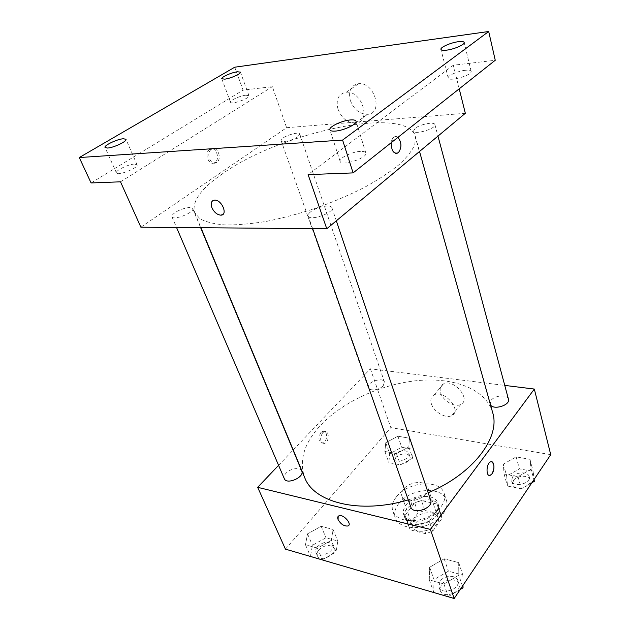 <?xml version="1.0" encoding="UTF-8"?>
<svg xmlns="http://www.w3.org/2000/svg" width="630" height="630" viewBox="0 0 630 630"><rect width="100%" height="100%" fill="white"/><g stroke="black" fill="none" stroke-linecap="round" stroke-linejoin="round"><path stroke-width="0.47" stroke-dasharray="3.15 2.36" d="M403.665 489.148C401.767 491.589 401.176 493.928 401.909 496.172C404.862 506.709 431.928 497.33 427.746 487.226C425.833 480.044 409.311 481.43 403.665 489.148M414.304 519.285C412.469 521.758 411.925 524.144 412.681 526.444C415.753 537.248 442.26 528.066 438 517.679C436.015 510.308 419.761 511.489 414.304 519.285M424.848 510.481L440.331 514.041L442.087 518.451L432.652 531.24L425.738 533.712L410.13 529.838L408.587 525.349L418.147 512.867L424.848 510.481L421.446 500.574L436.992 504.039L440.331 514.041M425.738 533.712L422.226 523.648L406.555 519.876L410.13 529.838M408.587 525.349L405.035 515.427L414.697 502.984L418.147 512.867M405.035 515.427L406.555 519.876M422.226 523.648L429.195 521.167L432.652 531.24M436.992 504.039L438.732 508.41L429.195 521.167M421.446 500.574L414.697 502.984M412.595 524.042C408.61 523.01 406.051 521.018 404.925 518.081C399.16 504.142 434.834 491.794 438.913 506.307C442.764 515.332 424.817 527.578 412.595 524.042M411.398 520.671C423.636 524.184 441.63 511.938 437.787 502.937C435.18 493.195 413.406 494.881 405.988 505.205C403.483 508.497 402.727 511.67 403.728 514.734C404.854 517.663 407.405 519.648 411.398 520.671M438.732 508.41L442.087 518.451M398.774 503.559C394.931 508.536 393.781 513.356 395.317 518.017C398.286 526.593 412.776 530.224 426.494 525.412C440.26 520.711 449.395 508.89 446.426 500.322C442.488 485.635 409.98 488.155 398.774 503.559M396.38 496.889C392.506 501.858 391.332 506.662 392.86 511.292C395.813 519.821 410.343 523.388 424.124 518.553C437.945 513.828 447.158 502.039 444.197 493.518C440.299 478.918 407.673 481.533 396.38 496.889M458.813 575.245L443.937 584.026L429.282 579.876L429.636 567.268L444.174 558.794L458.703 562.629L458.813 575.245L443.937 584.026L429.282 579.876L429.636 567.268L444.174 558.794L458.703 562.629L458.813 575.245L462.475 586.144M531.098 469.2L518.017 476.666L504.063 474.02L503.331 464.137L516.159 456.9L529.98 459.325L531.098 469.2L518.017 476.666L504.063 474.02L503.331 464.137L516.159 456.9L529.98 459.325L531.098 469.2L533.894 479.737M285.437 549.139L390.813 427.613L550.73 454.655M331.333 540.367L317.402 548.139L305.471 544.761L307.534 533.854L321.166 526.318L333.034 529.452L331.333 540.367L317.402 548.139L305.471 544.761L307.534 533.854L321.166 526.318L333.034 529.452L331.333 540.367L336.152 551.982L322.355 559.747L310.472 556.274L312.441 545.289L325.954 537.776L337.774 540.997L336.152 551.982M408.846 446.93L396.475 453.647L384.891 451.458L385.749 442.725L397.884 436.196L409.398 438.212L408.846 446.93L396.475 453.647L384.891 451.458L385.749 442.725L397.884 436.196L409.398 438.212L408.846 446.93L412.666 458.175L400.404 464.885L388.868 462.601L389.671 453.797L401.704 447.269L413.17 449.371L412.666 458.175M492.621 412.445C485.793 389.104 454.277 377.307 418.367 380.504C382.339 383.772 343.626 401.168 321.056 424.801C304.203 442.795 298.738 460.373 304.676 477.524M408.272 499.889L428.172 492.786M293.218 449.946L370.385 368.81L504.756 385.41M278.586 465.334L293.06 450.119M508.449 399.192C507.528 394.278 494.684 395.215 491.03 400.412L490.069 403.98L490.518 404.917M430.668 500.188C429.172 494.55 416.398 495.558 412.099 501.582L410.791 507.04M301.746 471.019C300.368 466.917 290.312 468.342 286.044 473.201C284.256 475.185 283.673 477.005 284.295 478.65M383.205 385.741C379.536 390.08 369.211 391.387 368.29 387.663C366.022 382.378 382.969 376.496 384.465 382.048L383.205 385.741M370.385 368.81L390.813 427.613M440.606 392.718C442.795 400.837 455.073 407.917 460.9 404.326C471.579 399.318 453.474 378.142 443.433 383.961C440.417 385.686 439.472 388.608 440.606 392.718M320.938 432.44C317.827 438.259 318.394 441.819 322.639 443.118C327.695 442.315 327.954 429.817 322.875 431.243L320.938 432.44M322.623 432.747C319.512 438.582 320.079 442.142 324.316 443.441C329.372 442.638 329.632 430.125 324.56 431.542L322.623 432.747M489.282 475.398C485.478 475.051 486.738 462.766 490.675 461.79L491.589 461.711M431.337 403.688C433.605 411.847 445.993 419.068 451.812 415.532C462.507 410.618 444.142 389.206 434.109 394.939C431.093 396.64 430.172 399.554 431.337 403.688M338.168 516.356L338.948 515.805C342.704 513.946 351.485 522.64 348.681 525.444M222.807 173.541C200.939 188.59 191.559 201.632 194.67 212.657L199.994 218.783C205.916 222.004 214.279 224.067 225.083 224.957C237.163 225.091 250.984 223.894 266.545 221.358C282.791 218.059 299.463 213.601 316.575 207.979C333.498 201.813 349.366 195.009 364.171 187.551C377.961 179.928 389.568 172.321 398.979 164.737C406.917 157.358 412.217 150.57 414.879 144.372L415.272 136.269C406.389 104.934 280.318 132.426 222.807 173.541M297.785 136.82C293.037 140.34 281.5 142.939 281.13 140.608C279.555 137.458 299.061 130.694 299.778 134.135L297.785 136.82M310.59 211.869C308.645 213.452 307.842 214.822 308.18 215.972C309.417 221.492 334.357 212.877 331.923 207.774C331.128 204.018 316.481 206.868 310.59 211.869M174.982 212.688C172.62 214.365 171.604 215.728 171.951 216.783C173.132 220.988 194.946 212.365 192.717 208.585C192 205.955 180.653 208.601 174.982 212.688M415.146 128.386L413.571 130.961C414.154 135.277 436.543 128.583 434.881 124.575C434.495 121.417 419.95 124.26 415.146 128.386M140.876 227.194L286.611 127.701L465.334 113.298M234.73 67.205L243.062 90.129L272.349 86.657L286.611 127.701M459.207 88.814L453.309 65.229L495.251 60.259M350.288 100.391C353.879 109.518 359.628 114.164 367.534 114.329C383.623 113.723 374.858 82.018 358.714 83.656C350.949 85.2 348.138 90.775 350.288 100.391M453.309 65.229L308.109 174.62M391.254 142.663L393.718 137.324C395.105 136.237 396.514 136.245 397.955 137.348C396.514 136.245 395.105 136.237 393.718 137.324L393.718 137.324C389.033 140.742 391.395 154.311 396.483 153.515M120.503 181.818L272.349 86.657M209.688 149.381L209.593 149.452C203.624 153.177 209.152 166.753 214.846 162.516C220.831 158.949 215.523 145.239 209.688 149.381M211.491 149.263L211.389 149.334C205.419 153.066 210.948 166.666 216.633 162.422C222.626 158.847 217.318 145.113 211.491 149.263M337.971 109.037C341.665 118.267 347.484 122.992 355.438 123.204C371.621 122.716 362.502 90.673 346.279 92.216C338.491 93.728 335.719 99.335 337.971 109.037M212.696 200.734L214.791 200.127C220.839 199.82 227.414 212.121 222.595 214.625M360.36 151.405C351.965 151.688 338.649 158.217 340.137 161.382C341.098 166.722 368.109 157.902 365.833 152.988C365.361 151.783 363.534 151.255 360.36 151.405M465.279 70.292C457.821 71.025 447.316 75.757 448.237 78.002C448.591 82.081 472.681 75.096 471.145 71.34C470.744 70.284 468.791 69.93 465.279 70.292M134.426 164.06C128.315 164.209 114.991 170.738 116.455 172.904C117.369 176.313 139.033 167.73 137.072 164.753L134.426 164.06M245.85 95.193C240.117 95.721 229.533 100.595 230.541 102.273C231.045 105.084 250.401 98.193 248.96 95.713L245.85 95.193M91.09 182.952L243.062 90.129M394.459 454.702L393.348 458.695C395.002 464.664 411.209 459.034 408.807 453.324C407.744 449.277 397.892 450.253 394.459 454.702M396.475 453.647L400.404 464.885M384.891 451.458L388.868 462.601M385.749 442.725L389.671 453.797M397.884 436.196L401.704 447.269M409.398 438.212L413.17 449.371M395.561 457.852L394.459 461.853C396.12 467.838 412.296 462.215 409.894 456.49C408.823 452.427 398.979 453.387 395.561 457.852M531.862 482.769L521.356 488.809L507.481 486.061L506.701 476.091L519.419 468.862L533.169 471.382L534.098 479.43M512.45 477.186L511.631 480.942C513.151 488.14 531.531 483.58 529.176 476.571C528.145 471.295 515.797 471.791 512.45 477.186M518.017 476.666L521.356 488.809M504.063 474.02L507.481 486.061M503.331 464.137L506.701 476.091M516.159 456.9L519.419 468.862M529.98 459.325L533.169 471.382M513.395 480.572L512.584 484.344C514.104 491.558 532.452 487.022 530.09 479.989C529.058 474.697 516.734 475.177 513.395 480.572M317.37 546.683C315.732 548.714 315.252 550.62 315.929 552.392C318.426 559.393 335.735 551.581 332.459 544.95C328.624 540.831 323.599 541.406 317.37 546.683M317.402 548.139L322.355 559.747M305.471 544.761L310.472 556.274M307.534 533.854L312.441 545.289M321.166 526.318L325.954 537.776M333.034 529.452L337.774 540.997M318.756 549.927C317.126 551.967 316.646 553.872 317.323 555.652C319.835 562.669 337.105 554.865 333.813 548.218C329.978 544.084 324.962 544.651 318.756 549.927M460.231 589.475L448.308 596.571L433.731 592.31L434.007 579.616L448.41 571.166L462.853 575.103L462.995 585.357M440.031 581.317L438.984 587.002C441.52 595.775 461.215 588.987 457.797 580.521C456.159 574.544 443.945 575.135 440.031 581.317M443.937 584.026L448.308 596.571M429.282 579.876L433.731 592.31M429.636 567.268L434.007 579.616M444.174 558.794L448.41 571.166M458.703 562.629L462.853 575.103M441.26 584.821L440.22 590.515C442.764 599.303 462.412 592.539 458.987 584.049C457.349 578.056 445.15 578.631 441.26 584.821M438 517.679L427.746 487.226M412.681 526.444L401.909 496.172M403.728 514.734L404.925 518.081M437.787 502.937L438.913 506.307M438.362 506.481L441.709 516.505M405.468 517.876L409.035 527.822M392.86 511.292L395.317 518.017M444.197 493.518L446.426 500.322M324.56 431.542L322.875 431.243M324.316 443.441L322.639 443.118M451.812 415.532L460.9 404.326M434.109 394.939L443.433 383.961M194.67 212.657L200.923 227.706M415.272 136.269L419.533 151.468M384.465 382.048L299.778 134.135M368.29 387.663L281.13 140.608M308.18 215.972L312.653 228.651M331.923 207.774L336.325 220.815M171.951 216.783L176.55 227.501M192.717 208.585L200.655 227.706M413.571 130.961L490.069 403.98M434.881 124.575L437.968 136.104M211.389 149.334L209.593 149.452M216.633 162.422L214.846 162.516M355.438 123.204L367.534 114.329M346.279 92.216L358.714 83.656M365.833 152.988L356.005 121.22M340.137 161.382L329.892 129.811M137.072 164.753L125.976 139.301M116.455 172.904L105.037 147.483M248.96 95.713L240.439 72.143M230.541 102.273L221.791 78.766M471.145 71.34L464.168 42.478M448.237 78.002L440.945 49.361M393.348 458.695L394.459 461.853M408.807 453.324L409.894 456.49M511.631 480.942L512.584 484.344M529.176 476.571L530.09 479.989M315.929 552.392L317.323 555.652M332.459 544.95L333.813 548.218M438.984 587.002L440.22 590.515M457.797 580.521L458.987 584.049"/><path stroke-width="0.94" d="M504.756 385.41L534.319 389.064L550.73 454.655L454.175 598.5L285.437 549.139L257.678 487.321L278.586 465.334M534.319 389.064L430.369 529.413L454.175 598.5M430.369 529.413L257.678 487.321M348.681 525.444L347.925 525.995C344.082 526.349 340.798 524.207 338.082 519.561C337.373 517.663 337.656 516.403 338.948 515.805C343.287 513.741 352.666 524.396 347.918 525.995C344.075 526.349 340.798 524.207 338.082 519.569L338.168 516.356M200.923 227.706L304.676 477.524C313.598 502.401 359.62 514.458 408.272 499.889M428.172 492.786C473.744 473.713 500.708 436.929 492.621 412.445L419.533 151.468M490.518 404.917C493.715 410.437 510.56 405.066 508.449 399.192L437.968 136.104M312.653 228.651L410.791 507.04C413.115 515.301 433.936 508.126 430.668 500.188L336.325 220.815M176.55 227.501L284.295 478.65C286.563 485.187 304.849 477.154 301.746 471.019L200.655 227.706M491.589 461.711C494.566 464.105 494.7 468.137 491.998 473.823L490.179 475.335C485.667 477.138 486.179 462.979 490.683 461.79C494.18 460.309 495.196 469.744 492.006 473.823L490.179 475.335L489.282 475.398M326.773 228.777L140.876 227.194L120.503 181.818L91.09 182.952L79.27 157.547L234.73 67.205L488.691 31.5L495.251 60.259L353.099 172.896L308.109 174.62L326.773 228.777L465.334 113.298L459.207 88.814M488.691 31.5L342.602 140.065L353.099 172.896M342.602 140.065L79.27 157.547M222.595 214.625L220.697 215.145C217.019 214.72 214.098 212.247 211.932 207.735C210.42 203.12 211.373 200.584 214.791 200.135C222.138 199.868 228.218 215.531 220.697 215.153C217.019 214.72 214.098 212.247 211.932 207.735C210.735 204.498 210.987 202.159 212.696 200.734M396.483 153.515L398.325 152.751C401.901 147.68 401.775 142.553 397.955 137.348C401.782 142.545 401.909 147.68 398.333 152.744L398.333 152.751C393.695 154.311 391.332 150.948 391.254 142.663M446.67 50.148C443.213 50.557 441.307 50.298 440.945 49.361C440.079 47.337 450.765 42.635 458.286 41.714C461.829 41.265 463.79 41.525 464.168 42.478C465.074 44.494 454.191 49.274 446.67 50.148M224.784 79.152L221.791 78.766C220.839 77.262 231.596 72.442 237.352 71.765L240.439 72.143C241.432 73.623 230.541 78.514 224.784 79.152M107.549 148.042L105.037 147.483C103.666 145.522 117.243 139.072 123.362 138.75L125.976 139.301C127.425 141.214 113.652 147.766 107.549 148.042M335.16 131.103C332.065 131.3 330.309 130.867 329.892 129.811C328.482 126.929 342.074 120.464 350.54 119.936C353.745 119.7 355.564 120.125 356.005 121.22C357.47 124.063 343.61 130.662 335.16 131.103M534.098 479.43L534.327 481.351L531.862 482.769M533.894 479.737L534.327 481.351M462.995 585.357L463.034 587.814L460.231 589.475M462.475 586.144L463.034 587.814"/></g></svg>
